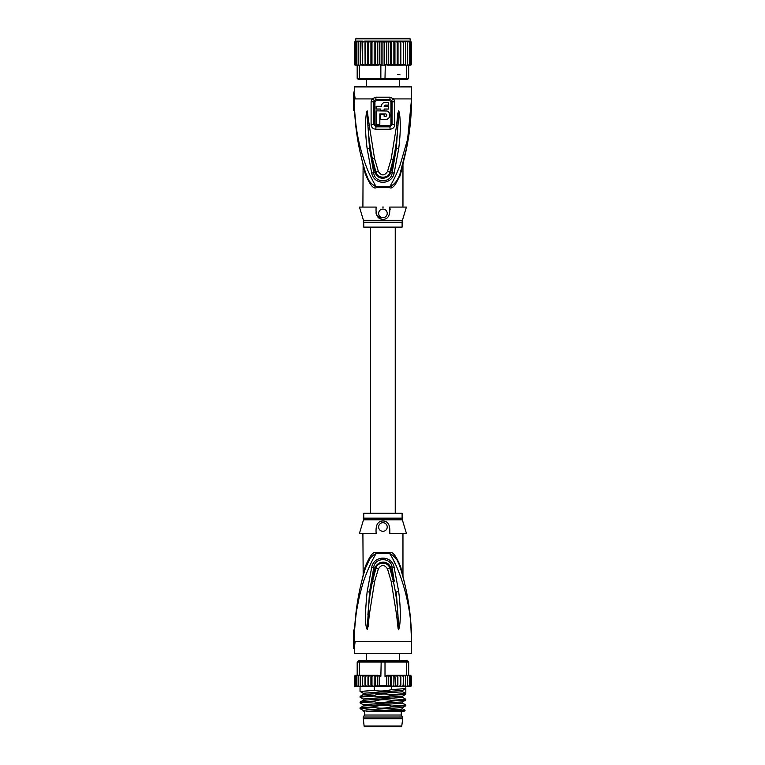 <?xml version="1.0" encoding="UTF-8"?>
<svg xmlns="http://www.w3.org/2000/svg" width="765" height="765" viewBox="0 0 765 765"><rect width="100%" height="100%" fill="white"/><g stroke="black" fill="none" stroke-linecap="round" stroke-linejoin="round"><path stroke-width="1.15" d="M363.184 718.737L402.677 718.737L401.768 725.995A0.861 0.861 0 0 1 400.917 726.75L364.943 726.75A0.861 0.861 0 0 1 364.092 725.995L363.184 717.025L364.618 715.017L364.618 711.297M402.677 718.737L402.677 717.025L363.184 717.025M402.677 717.025L401.243 715.017L364.618 715.017M401.243 715.017L401.243 711.297M399.368 661.562L399.473 660.931M399.531 660.931L399.531 653.492M366.33 660.931L366.33 653.492M366.387 660.931L366.492 661.562M363.031 576.351L365.402 568.223L365.135 567.037L362.906 576.303L365.135 567.037C369.677 555.849 373.387 551.077 376.265 552.722A4.007 1.329 -90 0 1 376.237 553.487C371.14 561.328 364.293 577.728 361.979 586.688C358.288 600.047 355.955 610.288 354.635 630.025L353.717 630.025A248.386 248.386 0 0 0 353.659 631.488L353.487 637.436M353.659 631.488L353.659 641.472L354.243 641.472L353.459 648.337L354.31 648.337L354.31 653.492L411.541 653.492L411.541 641.472C411.541 616.638 407.85 592.215 400.458 568.223L402.447 574.993M354.52 641.472L355.123 641.472L354.52 641.472L354.664 630.025M354.635 630.025L355.476 617.527M370.432 557.838L365.402 568.223C367.037 561.29 370.643 556.375 376.237 553.487L389.624 553.487C399.435 568.089 412.259 605.048 411.541 641.472L355.123 641.472L354.31 648.337M398.68 629.585L399.387 627.74C400.181 621.964 401.262 612.65 398.708 591.689L394.138 567.324C391.976 555.103 373.922 555.055 371.714 567.324L367.133 591.785C365.249 610.46 365.02 622.433 366.454 627.692L367.19 629.585L368.089 626.631L369.266 615.06L374.659 581.4L378.369 568.873C381.41 564.398 384.451 564.398 387.492 568.873L391.259 581.668L396.566 614.735L398.077 628.409L398.68 629.585L397.943 614.63L398.67 629.442M359.034 598.058L356.93 608.94M393.047 559.54L395.161 563.719M404.044 581.018L404.207 581.668M405.058 585.168L405.221 585.875M410.576 619.545L411.541 641.472C411.56 616.724 407.86 592.311 400.458 568.223L400.726 567.037L402.954 576.303L400.726 567.037C396.203 555.868 392.493 551.096 389.595 552.722L389.595 552.722A4.007 1.329 90 0 0 389.624 553.487C395.209 556.375 398.823 561.29 400.458 568.223M400.439 568.165L399.626 565.775M399.32 564.962L398.708 563.489M398.326 562.677L397.79 561.587M402.524 575.251L402.677 575.806M400.764 569.227L403.05 577.173M402.074 573.664L401.921 573.138M401.883 573.004L401.529 571.771M401.443 571.493L401.032 570.107M389.701 533.31L406.397 533.31L402.342 519.798L363.518 519.798L359.464 533.31L376.16 533.31C375.462 525.239 377.719 521.137 382.93 520.984C388.113 521.108 390.37 525.22 389.701 533.31M389.882 532.536L389.748 533.119M382.93 531.302A4.294 4.294 0 0 0 387.224 527.009A4.294 4.294 0 0 0 382.93 522.715A4.294 4.294 0 0 0 378.637 527.009A4.294 4.294 0 0 0 382.93 531.302M376.896 524.943L376.581 525.584M362.897 533.31L363.174 575.089M365.402 568.223C359.158 588.467 355.543 609.074 354.578 630.025M364.341 571.732L364.15 572.392M363.585 574.372L362.993 576.494M356.289 610.269L356.633 607.678M361.711 581.41L362.897 576.322M362.973 576.59L363.155 575.892M402.103 518.154L402.103 513.277L363.757 513.277L363.757 518.154L402.103 518.154L402.342 519.798M396.566 614.735L397.943 614.63C397.178 604.761 396.413 595.629 393.344 581.333L394.243 581.151L390.752 568.108C388.62 559.731 377.164 560.669 375.108 568.108L369.524 592.043L373.741 567.678C374.295 556.997 391.565 556.997 392.12 567.678L394.243 581.151M398.708 591.689L396.318 591.947L398.785 627.596L399.387 627.74M394.138 567.324L389.901 568.347L393.344 581.333L391.259 581.668M369.266 615.06L367.889 614.955C369.275 597.197 370.375 591.68 372.574 581.065L375.95 568.347C376.81 561.845 388.084 561.194 389.901 568.347L387.492 568.873M371.714 567.324L378.369 568.873M367.19 629.585L369.524 592.043L367.133 591.785M366.454 627.692L367.076 627.549L367.19 629.442M360.114 691.484L374.228 690.336L374.228 686.683L370.432 686.683L368.625 685.545L368.108 686.683L365.507 685.545L364.522 686.683L362.696 685.545L362.486 686.683L362.486 675.237L362.696 676.384L362.495 675.237L378.331 675.237L371.13 675.237L371.981 676.384L374.19 675.304L375.519 676.384L377.623 675.457L379.191 676.384L379.191 685.545L377.623 686.473L375.519 685.545L374.19 686.626L371.981 685.545L371.13 686.683L394.73 686.683L393.879 685.545L391.67 686.626L390.332 685.545L388.238 686.473L386.66 685.545L386.66 676.384L385.005 676.384L385.005 662.079L359.254 662.079L360.047 660.931L358.316 660.931L357.178 662.079L357.178 675.237L359.254 675.237L359.254 662.079L357.178 662.079M360.047 660.931L407.535 660.931L408.682 662.079L406.607 662.079L406.607 675.237L408.682 675.237L408.682 662.079M381.2 660.931L380.855 676.384L379.191 676.384M404.149 675.237L406.607 675.237M410.365 686.683L411.541 685.545L410.365 686.683L411.302 685.545L410.317 686.683L409.065 686.683L410.566 685.545L409.791 686.683L407.735 686.683L409.371 685.545L408.816 686.683L405.986 686.683L407.707 685.545L407.391 686.683L405.536 686.683L405.632 685.545L403.834 686.683L405.555 686.683L403.365 686.683L403.165 685.545L403.327 686.683L401.329 686.683L403.165 685.545L403.404 675.237M400.353 685.545L400.745 686.683L398.393 686.683L400.353 685.545L400.353 676.384L400.745 675.237L403.327 675.237L403.834 686.683M397.236 685.545L397.752 686.683L395.428 686.683L397.236 685.545L397.752 675.237L401.329 675.237L403.165 676.384M411.465 685.966L411.513 676.107M354.558 685.545L355.916 686.683L354.558 685.545L354.558 676.384L355.916 675.237L354.31 676.384L355.495 675.237M355.285 685.545L356.796 686.683L355.285 685.545L355.285 676.384L356.796 675.237L355.543 675.237L354.558 676.384M356.49 685.545L357.045 686.683L358.125 686.683L356.49 685.545L356.49 676.384L357.178 675.237L356.06 675.237L355.285 676.384M358.144 685.545L358.469 686.683L359.875 686.683L358.144 685.545L358.144 675.237M360.917 686.454L362.017 686.683L360.229 685.545L360.305 686.683L355.457 686.683L354.31 685.545L354.549 686.234M362.486 686.683L360.305 686.683M364.522 686.683L362.534 686.683L365.001 686.683L365.001 675.237L362.696 676.384L362.696 685.545M367.458 686.683L365.106 686.683L367.975 686.683L367.975 675.237L365.507 676.384L365.001 675.237M370.432 686.683L368.108 686.683L370.91 686.683L370.91 675.237L368.625 676.384L367.975 675.237M409.944 675.237L411.302 676.384L409.591 675.237M411.302 685.545L411.302 676.384M410.566 676.384L409.065 675.237L410.566 676.384L410.566 685.545M408.682 675.237L409.371 676.384L409.065 675.237M410.365 675.237L411.541 676.384L410.059 675.237M400.353 676.384L398.393 675.237L387.53 675.237L397.752 675.237M356.49 676.384L357.178 675.237M362.447 675.237L361.769 675.237L362.447 675.237M409.371 685.545L409.371 676.384M374.228 686.683L401.329 686.683M397.886 675.237L397.886 686.683L398.393 686.683M394.95 675.237L395.428 686.683M403.327 686.683L400.85 686.683L400.85 675.237M359.254 675.237L361.769 675.237M378.331 675.237L380.855 676.384M360.258 675.447L360.229 676.384L362.017 675.237M360.229 685.545L360.229 676.384M365.507 685.545L365.507 676.384M368.625 685.545L368.625 676.384M371.981 685.545L371.981 676.384M374.19 686.626L374.19 675.304M375.519 685.545L375.519 676.384M377.623 686.473L377.623 675.457M355.457 686.683L354.31 685.545L354.348 676.088M405.804 660.931L406.607 662.079L385.005 662.079L384.661 660.931M385.005 676.384L387.53 675.237M405.632 685.545L405.603 675.447M403.834 675.237L405.632 676.384M395.428 675.237L397.236 676.384M393.879 685.545L393.879 676.384L394.73 675.237M391.67 686.626L391.67 675.304L393.879 676.384M390.332 685.545L390.332 676.384L391.67 675.304M388.238 686.473L388.238 675.457L390.332 676.384M386.66 676.384L388.238 675.457M407.707 685.545L407.707 675.237M374.228 690.336C379.163 691.455 384.958 691.225 391.632 689.628L405.823 688.548L405.823 693.559L391.632 694.63C384.938 693.587 379.134 693.817 374.228 695.337L360.095 696.351L360.038 697.135L374.228 696.054L374.228 695.337M374.228 696.054C380.033 697.135 385.828 696.896 391.632 695.347L391.632 694.63M391.632 695.347L405.766 694.333L405.823 693.559L402.725 691.77L402.725 690.336M391.632 689.628L391.632 686.683M360.095 691.474L363.203 693.272L402.658 690.413L405.823 688.548L405.823 686.683M374.228 707.501C380.023 708.581 385.818 708.342 391.632 706.793L391.632 706.076C384.747 705.043 378.943 705.273 374.228 706.784L360.095 707.797L360.038 708.581L374.228 707.501L374.228 706.784M391.632 706.793L405.823 705.722L405.823 705.005L391.632 706.076M360.095 707.797L363.203 705.999L402.658 703.14L405.823 705.005M374.228 701.782C378.962 702.911 384.766 702.672 391.632 701.075L391.632 700.357C385.732 699.287 379.928 699.526 374.228 701.065L360.095 702.079L360.038 702.853L374.228 701.782L374.228 701.065M391.632 701.075L405.823 699.994L405.823 699.277L391.632 700.357M363.212 699L363.203 700.281L402.658 697.412L405.823 699.277M402.658 708.859L405.096 710.303L379.851 711.297L366.043 711.297L399.397 709.471L402.658 708.859L402.658 707.577L367.869 709.729L363.193 710.446L363.193 711.727M363.212 704.728L402.658 701.859L402.648 703.131M363.203 693.272L363.203 694.553L402.725 691.77M363.193 710.446L360.038 708.581M363.193 705.999L363.203 704.718L360.038 702.853M381.534 711.249L385.484 711.144M360.095 697.192L363.203 699L402.677 696.121M402.658 690.413L402.314 691.044M405.096 710.303L404.102 711.297L379.851 711.297M366.33 86.894L366.33 79.455M399.531 86.894L399.531 79.455M382.93 38.25L409.543 38.25L410.117 38.824L355.744 38.824L356.318 38.25L382.93 38.25L359.464 38.25M381.2 79.455L360.047 79.455L359.254 78.317L385.005 78.317L384.661 79.455L381.2 79.455L380.855 78.317L380.855 65.149L382.93 65.149L382.93 42.257L384.709 41.626L386.66 42.257L388.238 41.329L390.332 42.257L391.67 41.176L393.879 42.257L394.95 41.109L397.236 42.257L397.905 41.109L367.946 41.109L368.625 42.257L370.91 41.109L371.981 42.257L374.19 41.176L375.519 42.257L377.623 41.329L379.191 42.257L381.152 41.626L383.064 42.056M411.522 64.25A1.147 1.147 -90 0 1 410.403 65.149L411.541 64.002L410.365 65.149L408.682 65.149L408.682 78.317L407.535 79.455L405.804 79.455L406.607 78.317L385.005 78.317L385.302 64.566L387.53 65.149L401.329 65.149L387.53 65.149M360.047 79.455L358.316 79.455L357.178 78.317L359.254 78.317L359.254 65.149L357.045 65.149L356.49 64.002L357.178 65.149L355.285 64.002L356.796 65.149L355.495 65.149L354.338 64.231A1.147 1.147 90 0 0 355.457 65.149L354.31 64.002L354.31 42.257L356.27 41.109L354.558 42.257L354.558 64.002L355.916 65.149L354.558 64.002M408.682 78.317L406.607 78.317L406.607 65.149L408.682 65.149L409.371 64.002L409.371 42.257L408.816 41.109L407.735 41.109L409.371 42.257M405.804 79.455L384.661 79.455M357.178 65.149L357.178 78.317M382.93 65.149L385.005 65.149M380.855 65.149L380.559 64.566L378.331 65.149L367.946 65.149L368.625 64.002L368.625 42.257M362.696 64.184L362.534 65.149L364.522 65.149L362.696 64.002L362.696 42.257L365.001 41.109L365.106 65.149L365.507 42.257L367.946 41.109M362.017 65.149L360.229 64.002L360.229 42.257L362.017 41.109L362.486 65.149L361.769 65.149L362.495 65.149M360.229 64.002L360.258 65.149L359.254 65.149M361.769 65.149L360.258 64.939M403.165 64.002L401.329 65.149L403.365 65.149L403.327 41.109L403.165 42.257L400.85 41.109L400.85 65.149M411.302 64.002L409.944 65.149L411.302 64.002L411.302 42.257L409.944 41.109L411.302 42.257M410.566 64.002L409.065 65.149L410.566 64.002L410.566 42.257L409.065 41.109L410.566 42.257M409.371 64.002L408.682 65.149M406.607 65.149L405.603 65.149L405.632 64.002L403.327 65.149L403.327 41.109L405.632 42.257L405.555 41.109L407.707 42.257L407.391 41.109L405.986 41.109M405.603 64.939L404.083 65.149M397.905 65.149L397.236 64.002L394.95 65.149L393.879 64.002L391.67 65.082L390.332 64.002L388.238 64.929L386.66 64.002L385.302 64.566M386.66 64.002L386.66 42.257M384.709 41.626L384.709 65.149M381.152 41.626L381.152 65.149M380.559 64.566L379.191 64.002L379.191 42.257M377.623 41.329L377.623 64.929L375.519 64.002L375.519 42.257M379.191 64.002L377.623 64.929M374.19 41.176L374.19 65.082L371.981 64.002L371.981 42.257M375.519 64.002L374.19 65.082M370.91 41.109L370.91 65.149L368.625 64.002M371.981 64.002L370.91 65.149M397.236 64.002L397.236 42.257M394.95 41.109L394.95 65.149M393.879 64.002L393.879 42.257M391.67 41.176L391.67 65.082M390.332 64.002L390.332 42.257M388.238 41.329L388.238 64.929M365.507 64.002L367.458 65.149L365.106 65.149M364.522 65.149L365.001 65.149M367.458 65.149L367.946 65.149M400.745 65.149L400.353 64.002L398.393 65.149M365.001 41.109L364.522 41.109M362.534 41.109L362.696 42.257M358.144 65.149L358.144 42.257L359.875 41.109L362.017 41.109M360.305 41.109L360.229 42.257M358.144 42.257L358.469 41.109L359.875 41.109M356.49 64.002L356.49 42.257L358.546 41.109M356.49 42.257L357.045 41.109L358.125 41.109M355.285 64.002L355.285 42.257L357.188 41.109M355.285 42.257L356.796 41.109M354.558 42.257L355.916 41.109M411.541 64.021L411.541 42.257L410.365 41.109L411.541 42.247L409.944 41.109M407.707 65.149L407.707 42.257M405.632 64.002L405.632 42.257M403.834 41.109L405.555 41.109M401.329 41.109L403.327 41.109L400.745 41.109L400.353 42.257L400.353 64.002M398.03 65.149L398.03 41.109L400.353 42.257M367.822 41.109L367.822 65.149M365.507 42.257L365.106 41.109L382.93 41.109M398.393 41.109L400.745 41.109M363.757 227.119L402.103 227.119L402.103 222.233L363.757 222.233L363.757 227.119M386.784 111.021L376.179 110.877L376.179 124.322L379.842 124.322L379.842 116.605M386.468 116.022L385.675 116.318C387.233 115.515 387.233 114.712 385.675 113.909L379.842 113.909L379.842 124.322M385.675 116.318L384.135 116.318L384.135 114.54L380.473 114.54L380.473 119.35L385.675 119.35C391.173 119.56 391.125 110.648 385.675 110.877M381.525 105.264L381.381 106.297L376.179 106.297L376.179 109.041L380.473 109.041L380.473 110.246L380.473 109.041M380.473 110.246L384.135 110.246L384.135 109.041L384.135 110.246L384.135 109.041L388.419 109.041L388.419 106.297L384.135 106.297L384.365 105.589M381.381 106.297C381.601 103.916 382.921 102.596 385.33 102.347L388.419 102.347L388.419 105.101L385.33 105.101L384.135 106.297M376.179 115.773L376.179 119.847M386.468 114.205L386.841 114.817M386.784 119.197L387.817 118.766M388.687 118.097L389.347 117.227M389.768 116.213L389.911 115.104M389.768 114.004L389.347 113M388.677 112.12L387.817 111.461M384.049 102.567L383.208 102.969M382.481 103.571L381.907 104.327M382.93 217.671A4.294 4.294 0 0 0 387.224 213.378A4.294 4.294 0 0 0 382.93 209.084A4.294 4.294 0 0 0 378.637 213.378A4.294 4.294 0 0 0 382.93 217.671M390.007 208.472L390.131 209.543M406.397 207.086L389.701 207.086C390.38 215.166 388.123 219.268 382.93 219.402C377.719 219.249 375.462 215.147 376.16 207.086L359.464 207.086L363.518 220.588L402.342 220.588L406.397 207.086M382.93 219.402L382.232 219.364M381.525 219.239L376.533 214.707M376.217 213.837L375.95 212.852M390.925 101.774L390.915 124.638L389.815 125.661L376.045 125.661L374.936 124.638L374.936 101.774L376.064 100.722L389.796 100.722L390.925 101.774L394.759 101.774L393.755 98.915L390.083 97.193L389.892 99.546L391.594 100.416L392.043 101.774L392.034 124.638L389.892 126.847L389.815 125.661M383.561 207.086L382.299 207.086M402.839 163.987L400.736 171.284M401.118 170.021L401.482 168.788M401.568 168.501L402.247 166.139M400.449 172.192L400.458 172.163C407.85 148.171 411.541 123.758 411.541 98.915C411.35 118.231 409.686 128.157 407.037 141.353L399.942 165.479C396.633 174.009 393.191 181.152 389.624 186.899A4.007 1.329 90 0 0 389.595 187.664C392.464 189.318 396.174 184.537 400.726 173.349L402.954 164.093L400.726 173.349L400.458 172.163C398.823 179.106 395.209 184.021 389.624 186.899L390.58 186.65M403.93 159.837L402.686 165.307M367.19 110.954L367.889 125.431L367.19 110.801L366.454 112.694L367.076 112.847L369.524 148.353L373.741 172.718L375.108 172.288L369.524 148.353L367.133 148.611C364.848 130.872 365.45 119.436 366.454 112.694M396.566 125.651L391.173 159.053L393.267 159.397C395.582 148.611 396.71 141.525 397.943 125.756L396.566 125.651L397.781 113.65L398.68 110.801L397.943 125.756L398.785 112.799L396.318 148.439L392.12 172.718L390.752 172.288C389.289 179 377.862 181.334 375.108 172.288L375.95 172.048C377.814 179.22 389.041 178.532 389.901 172.048L387.482 171.523C384.451 175.988 381.41 175.988 378.369 171.523L374.544 158.498L369.266 125.336L367.889 125.431C368.577 136.782 370.576 150.944 372.459 158.833L371.561 159.015M398.68 110.801L399.387 112.646C400.401 120.66 401.07 129.046 398.708 148.697L394.138 173.072L392.12 172.718C391.565 183.399 374.295 183.399 373.741 172.718L371.714 173.072L367.133 148.611M394.166 159.579L393.267 159.397L389.901 172.048L390.752 172.288L396.318 148.439L398.708 148.697M398.67 110.954L398.785 112.799L399.387 112.646M378.369 171.523L375.95 172.048L372.459 158.833L374.544 158.498M373.817 124.638L373.817 101.774L374.267 100.416L375.969 99.546L376.064 100.722M376.045 125.661A1.999 0.516 -90 0 1 376.045 125.776L375.959 126.847L373.827 124.638L374.936 124.638M389.796 100.722L389.892 99.546L375.969 99.546L375.778 97.193L372.096 98.915L371.092 101.774L371.101 124.638C371.245 127.344 372.813 128.883 375.806 129.256L390.054 129.256C393.114 128.797 394.683 127.258 394.759 124.638L394.759 101.774M391.594 100.416L393.755 98.915L411.541 98.915L411.541 86.894L354.31 86.894L354.31 92.049L353.459 92.049L354.243 98.915L355.123 98.915L354.31 92.049M400.697 173.464L399.827 176.352M355.476 122.859L354.578 110.361C355.543 131.322 359.158 151.919 365.402 172.163L365.135 173.349L362.906 164.093L365.135 173.349C369.658 184.518 373.368 189.29 376.265 187.664L376.265 187.664A4.007 1.329 -90 0 0 376.237 186.899C370.643 184.021 367.037 179.106 365.402 172.163L363.059 164.14M363.107 165.001L362.897 207.086M391.116 186.411L391.613 186.134M395.428 182.548L395.888 181.936M396.413 181.152L396.834 180.502M397.379 179.565L397.781 178.819M398.326 177.719L398.68 176.945M399.378 175.281L399.598 174.707M397.217 98.915L411.541 98.915L410.566 120.918M369.266 125.336L367.19 110.801M394.138 173.072C391.976 185.264 373.951 185.36 371.714 173.072M391.173 159.053L387.492 171.523M362.792 163.146L363.079 164.188M363.404 165.374L363.614 166.139M364.15 168.004L364.341 168.654M389.624 186.899L376.237 186.899C367.286 171.312 365.766 165.316 361.941 153.602C358.67 141.707 355.974 130.911 354.635 110.361L354.578 110.361C355.534 131.245 359.139 151.843 365.402 172.163L368.07 178.809M395.161 176.667L396.748 173.234M408.128 135.979L409.026 130.815M409.265 129.314L409.715 126.158M411.025 113.45L411.188 111.011M411.388 106.861L411.541 99.402M374.267 100.416L372.096 98.915L353.659 98.915L353.659 108.898L353.459 92.049M354.52 98.915L354.635 110.361M363.662 166.311L363.518 165.804M362.897 164.073L362.639 162.572M361.807 159.34L361.329 157.437M357.513 138.589L357.408 137.93M356.633 132.708L355.696 125.03M353.497 103.495L353.459 98.915M354.664 110.361L353.717 110.361A248.386 248.386 0 0 1 353.659 108.898M401.768 725.995L364.092 725.995M376.265 552.722L389.595 552.722M374.659 581.4L371.675 580.884M379.191 685.545L386.66 685.545M371.092 101.774L374.936 101.774M375.806 129.256A4.007 1.033 90 0 1 375.806 128.998L375.959 126.847L389.892 126.847A4.007 1.033 90 0 1 390.054 128.998A4.007 1.033 -90 0 1 390.054 129.256M394.759 124.638L390.915 124.638M375.778 97.193L390.083 97.193M389.595 187.664L376.265 187.664M373.827 124.638L371.101 124.638M353.459 641.472L353.459 648.337M411.369 632.091L410.652 620.444M408.902 605.411L407.296 595.82M405.335 586.392L402.964 576.322L402.964 533.31M363.757 518.154L363.518 519.798M410.403 686.683L411.541 685.564M410.403 675.237L411.541 676.375M355.457 675.237L354.31 676.375M363.203 700.281L360.095 702.079M363.203 694.553L360.095 696.351M360.038 686.683L360.038 691.407M405.766 705.779L402.658 707.577M405.766 700.061L402.658 701.859M405.766 694.333L402.658 696.131L402.658 697.422M370.623 227.119L370.623 513.277M395.237 227.119L395.237 513.277M355.457 41.109L354.31 42.257M397.456 74.31L399.913 74.31M355.744 38.824L355.744 41.109M410.117 38.824L410.117 41.109M402.103 222.233L402.342 220.588M363.757 222.233L363.518 220.588M403.098 163.031L402.811 164.073M402.772 164.217L402.227 166.206M402.074 166.732L401.501 168.702M402.964 164.073L402.964 207.086M411.541 98.915L406.884 146.727L400.43 172.259M362.763 163.031L364.035 167.612M411.331 109.232L411.006 115.247M406.129 150.409L405.307 154.138"/></g></svg>
